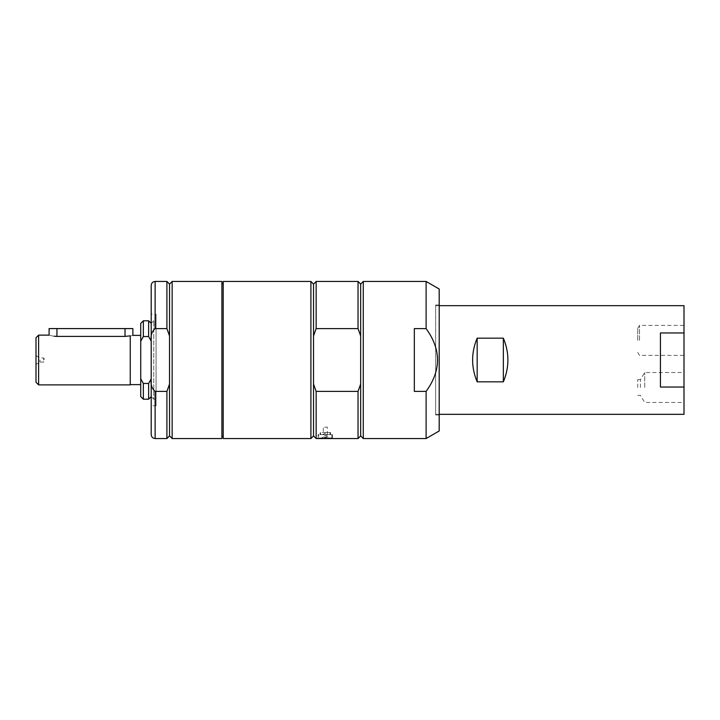 <?xml version="1.0" encoding="UTF-8"?>
<svg xmlns="http://www.w3.org/2000/svg" width="720" height="720" viewBox="0 0 720 720"><rect width="100%" height="100%" fill="white"/><g stroke="black" fill="none" stroke-linecap="round" stroke-linejoin="round"><path stroke-width="0.54" stroke-dasharray="3.6 2.7" d="M221.895 436.293L221.895 283.707L221.895 436.293M223.2 436.293L223.2 283.707L223.2 436.293M435.645 414.981L435.645 305.019L435.645 414.981L439.2 414.981L439.2 305.019L439.2 414.981M435.645 360L435.645 414.324L435.645 360M637.722 340.362L637.722 328.329L637.722 340.362M637.722 387.495L637.722 379.638L637.722 387.495M156.06 405.819L156.06 314.181L156.06 405.819L151.2 405.819L151.2 314.181L156.06 314.181M156.06 399.204L156.06 320.796L156.06 399.204L153.756 399.204L153.756 320.796L153.756 399.204L151.2 396.657L151.2 341.118L151.2 396.657M130.257 336.096L130.257 336.096C133.704 335.187 133.704 335.187 130.257 336.096L130.257 384.615L130.257 336.096M132.876 328.581L56.943 328.581L56.943 336.402L125.019 336.402L130.257 335.826L130.257 384.876M49.095 335.124L51.903 335.871M52.137 335.916L54.288 336.249M56.943 328.581L49.095 328.581M151.2 341.118L151.2 323.343L151.2 341.118L148.644 336.546L143.343 336.546L140.724 341.244L140.724 378.756L143.343 383.454L148.644 383.454L151.2 378.882M148.644 399.204L148.644 383.454M143.343 399.204L143.343 383.454M140.724 396.585L140.724 378.756M140.724 341.244L140.724 323.415M143.343 336.546L143.343 320.796M148.644 336.546L148.644 320.796M151.2 323.343L153.756 320.796L156.06 320.796M38.619 384.876L38.619 335.124M43.596 360L43.596 357.903L43.596 360M36 360L36 355.617L36 360M39.969 360L39.969 362.097L39.969 360M36 382.257L36 337.743M414.324 328.608L414.324 391.392L426.105 391.392C441.324 370.467 441.324 349.533 426.105 328.608L414.324 328.608L414.324 391.392L414.324 328.608M426.105 328.608L426.105 281.457M439.2 430.983L439.2 289.017M426.105 438.543L426.105 391.392M435.645 305.019L439.2 305.019M221.895 438.543L221.895 281.457M172.143 438.543L172.143 281.457M169.524 435.924L169.524 284.076M151.2 434.619L151.2 379.593C150.552 384.588 151.866 388.521 155.124 391.392L166.905 391.392L169.524 384.102L169.524 335.898L166.905 328.608L166.905 281.457M156.06 328.608L155.124 328.608C151.866 331.479 150.552 335.412 151.2 340.407L151.2 285.381M151.2 340.407L151.2 379.593M166.905 438.543L166.905 391.392M169.524 335.898L169.524 384.102M363.276 438.543L363.276 281.457M223.2 438.543L223.2 281.457M310.905 281.457L310.905 438.543M316.143 438.543L316.143 391.392L358.038 391.392L358.038 438.543M332.505 434.619L332.505 438.543L318.105 438.543L318.105 434.619L332.505 434.619L318.105 434.619M358.038 391.392L360.657 384.102L360.657 435.924M360.657 284.076L360.657 384.102L360.657 335.898L358.038 328.608L316.143 328.608L316.143 281.457M313.524 284.076L313.524 435.924M358.038 281.457L358.038 328.608M316.143 328.608L313.524 335.898L313.524 384.102L316.143 391.392M360.657 335.898L360.657 384.102M313.524 384.102L313.524 335.898M322.938 434.619L331.857 434.619L322.938 434.619M324.576 435.924L327.339 435.924L324.576 435.924M328.59 438.282L322.029 438.282M323.505 438.543L330.282 438.543L323.505 438.543M324.576 437.238L327.339 437.238L324.576 437.238M477.162 381.834L503.343 381.834L503.343 338.166L477.162 338.166C474.129 345.123 472.608 352.404 472.581 360C472.608 367.596 474.129 374.877 477.162 381.834L477.162 338.166M503.343 381.834C506.376 374.877 507.906 367.596 507.924 360C507.906 352.404 506.376 345.123 503.343 338.166M640.44 387.495L640.44 379.638L640.44 387.495M644.724 387.495L644.724 372.51L644.724 387.495M684 387.495L684 372.51L684 387.495M639.495 340.362L639.495 325.377L639.495 340.362M684 340.362L684 325.377L684 340.362M660.438 387.027L660.438 332.973L660.438 387.027L684 387.027L684 332.973L660.438 332.973L660.438 387.027M684 332.973L684 305.676M684 414.324L684 387.027M324.576 427.122L327.339 427.149L324.576 427.122M324.576 434.88L327.339 434.88L324.576 434.88M320.076 434.619L330.543 434.619L320.076 434.619L320.076 432.522L330.543 432.522L320.076 432.522M323.604 434.619L330.021 434.619L323.604 434.619M323.604 432.522L330.021 432.522L323.604 432.522M125.019 328.581L125.019 336.402M155.124 438.543L155.124 391.392M155.124 328.608L155.124 281.457M331.857 434.619L331.857 438.282L318.762 438.282L318.762 434.619M36 355.617L39.969 357.903L43.596 357.903L44.847 360L43.596 362.097L39.969 362.097L36 364.383M320.337 438.543L323.28 437.238L323.28 435.924A2.097 2.097 0 0 0 327.339 435.924L327.339 437.238L330.282 438.543M435.645 414.324L439.2 414.324M435.645 305.676L439.2 305.676M637.722 379.638L640.44 379.638L644.724 372.51L684 372.51M637.722 395.343L640.44 395.343L644.724 402.471L684 402.471M637.722 328.329L639.495 325.377L684 325.377M637.722 352.395L639.495 355.347L684 355.347M327.339 434.88L327.339 427.149L323.28 427.149L323.28 434.88A2.097 2.097 0 0 1 327.339 434.889M330.021 434.619L330.021 432.522M320.598 434.619L320.598 432.522M330.543 432.522L330.543 434.619"/><path stroke-width="1.08" d="M221.895 436.293L223.2 436.293M38.619 384.876L36 382.257L36 337.743L38.619 335.124L38.619 384.876L130.257 384.876L130.257 335.826L125.019 336.402L56.943 336.402C46.818 335.007 46.818 335.007 56.943 336.402L54.288 336.249M38.619 335.124L49.095 335.124L49.095 328.581L132.876 328.581L132.876 335.385L140.724 335.385M130.257 336.096C133.704 335.187 133.704 335.187 130.257 336.096M151.2 378.882L148.644 383.454L143.343 383.454L140.724 378.756L140.724 341.244L143.343 336.546L148.644 336.546L151.2 341.118M148.644 383.454L148.644 399.204L151.2 396.657M143.343 383.454L143.343 399.204L148.644 399.204M140.724 378.756L140.724 396.585L143.343 399.204M143.343 336.546L143.343 320.796L140.724 323.415L140.724 341.244M143.343 320.796L148.644 320.796L148.644 336.546M426.105 391.392L414.324 391.392L414.324 328.608L426.105 328.608C441.324 349.533 441.324 370.467 426.105 391.392L426.105 438.543L439.2 430.983L439.2 289.017L426.105 281.457L426.105 328.608M151.2 314.181L151.2 405.819M221.895 281.457L221.895 438.543L172.143 438.543L172.143 281.457L221.895 281.457M155.124 328.608L155.124 281.457C152.739 281.691 151.434 282.996 151.2 285.381L151.2 340.407C150.552 335.412 151.866 331.479 155.124 328.608L166.905 328.608L169.524 335.898L169.524 284.076L172.143 281.457M169.524 335.898L169.524 435.924L172.143 438.543M155.124 391.392C151.866 388.521 150.552 384.588 151.2 379.593L151.2 434.619C151.434 437.004 152.739 438.309 155.124 438.543L166.905 438.543L166.905 391.392L155.124 391.392L155.124 438.543M151.2 379.593L151.2 340.407M155.124 281.457L166.905 281.457L166.905 328.608L156.06 328.608M169.524 384.102L166.905 391.392M358.038 438.543L358.038 391.392L316.143 391.392L316.143 438.543L358.038 438.543L360.657 435.924L360.657 284.076L363.276 281.457L363.276 438.543L426.105 438.543M223.2 281.457L223.2 438.543L310.905 438.543L310.905 281.457L223.2 281.457M360.657 384.102L358.038 391.392M310.905 438.543L313.524 435.924L313.524 284.076L310.905 281.457M313.524 284.076L316.143 281.457L316.143 328.608L358.038 328.608L360.657 335.898M358.038 328.608L358.038 281.457L360.657 284.076M316.143 391.392L313.524 384.102M313.524 335.898L316.143 328.608M318.762 438.282L331.857 438.282M503.343 338.166C509.418 352.719 509.418 367.281 503.343 381.834L503.343 338.166L477.162 338.166L477.162 381.834C471.096 367.281 471.096 352.719 477.162 338.166M503.343 381.834L477.162 381.834M684 387.027L660.438 387.027L660.438 332.973L684 332.973L684 414.324L439.2 414.324M439.2 305.676L684 305.676L684 332.973M125.019 328.581L125.019 336.402M56.943 328.581L56.943 336.402M322.029 438.282L328.59 438.282M221.895 283.707L223.2 283.707M151.2 323.343L148.644 320.796M130.257 384.615L140.724 384.615M363.276 281.457L426.105 281.457M169.524 435.924L166.905 438.543M169.524 284.076L166.905 281.457M360.657 435.924L363.276 438.543M316.143 281.457L358.038 281.457M313.524 435.924L316.143 438.543"/></g></svg>
